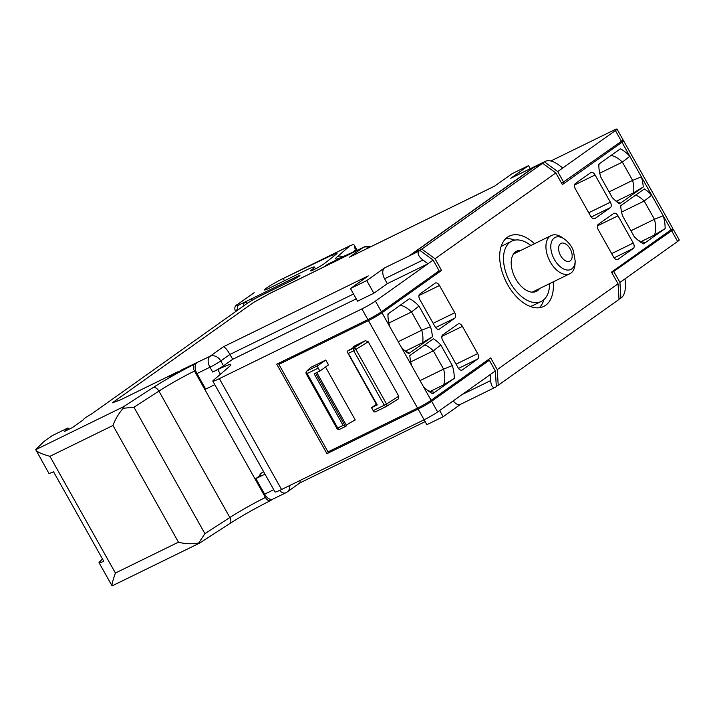<?xml version="1.0" encoding="UTF-8"?>
<svg xmlns="http://www.w3.org/2000/svg" width="715" height="715" viewBox="0 0 715 715"><rect width="100%" height="100%" fill="white"/><g stroke="black" fill="none" stroke-linecap="round" stroke-linejoin="round"><path stroke-width="1.07" d="M617.036 129.093L623.042 139.791A11.181 0.867 150.7 0 1 621.424 141.284L615.418 130.586A11.181 0.867 -29.3 0 0 617.036 129.093A11.181 0.867 -29.3 0 0 612.675 130.738L550.89 160.964M561.65 183.299L621.424 141.284M611.852 272.764L671.635 230.748A11.181 0.867 -29.3 0 0 673.244 229.256A11.181 0.867 -29.3 0 0 670.715 230.042M375.429 301.104L381.435 311.803L439.135 270.797L433.138 260.099L428.008 263.746L387.316 283.649L373.838 293.23L357.563 301.194L350.466 288.547L368.261 275.901L223.393 346.775C225.002 347.195 227.182 349.751 229.962 354.434L220.792 360.95L223.518 365.812A8.946 0.697 150.7 0 1 212.695 372.059L217.753 369.592A33.551 2.601 150.7 0 1 230.829 364.659A33.551 2.601 150.7 0 1 229.345 366.572L213.553 380.157A16.776 1.305 -29.3 0 0 212.811 381.113A16.776 1.305 -29.3 0 0 219.353 378.655L361.897 308.916A11.181 0.867 -29.3 0 0 375.429 301.104L428.008 263.746L422.931 260.028L384.59 278.787L387.316 283.649M381.435 311.803A11.181 0.867 150.7 0 1 367.903 319.614L361.897 308.916M462.221 394.501L490.606 380.612L490.222 374.606L437.643 411.965A11.181 0.867 150.7 0 1 424.111 419.776L418.105 409.078L326.952 453.668L276.75 364.203L367.903 319.614M212.695 372.059L209.969 367.197L196.947 373.57L205.679 389.13L214.804 384.661M418.105 409.078A11.181 0.867 -29.3 0 0 431.637 401.267L489.346 360.262L483.197 363.274M263.692 471.793L262.405 472.418M260.43 475.118L255.881 478.594L265.006 474.134M326.952 453.668L331.733 450.093M255.881 478.594L264.613 494.154L273.738 489.695M178.133 372.497L177.731 371.8L120.138 400.034M534.525 167.239L545.322 161.358L510.742 178.276L528.537 165.63L512.262 173.593L494.458 186.24L349.599 257.114L363.077 247.533L331.617 263.218L334.316 261.306L328.203 264.89L270.574 293.079L253.7 302.374L112.577 402.643L120.111 399.989M356.249 298.852L232.688 359.296L229.962 354.434L353.514 293.99M510.742 178.276A8.946 5.246 -116.1 0 1 511.171 178.017L545.322 161.358C548.441 159.892 552.588 160.848 557.763 164.236L562.839 167.945L615.418 130.586M673.244 229.256L679.25 239.954A11.181 0.867 150.7 0 1 677.632 241.447L625.053 278.805L625.428 284.82C625.527 290.817 624.284 295.045 621.719 297.503L620.915 298.075L619.932 282.443L613.926 271.754M384.59 278.787A8.946 5.246 -116.1 0 1 384.536 267.937L419.124 251.019L409.767 255.425L534.346 166.908M177.731 371.8L178.455 372.041L181.145 370.129L209.915 356.356L223.393 346.775M384.536 267.937L366.741 280.584L350.466 288.547M562.839 167.945L557.718 171.591L544.517 161.93M563.715 182.28L557.718 171.591M619.002 299.013L620.915 298.075M490.222 374.606L495.352 370.96L496.335 386.592L495.522 387.164C492.885 388.406 491.241 386.216 490.606 380.612M460.737 404.234L443.139 416.729L426.864 424.692L424.102 419.776M495.352 370.96L489.346 360.262M619.932 282.443L625.053 278.805M419.937 250.447L433.138 260.099M350.055 253.905A8.946 5.246 -116.1 0 1 350.493 253.646L363.515 247.274A8.946 5.246 -116.1 0 0 363.077 247.533A8.946 7.213 54.6 0 1 368.994 247.569M181.547 370.826L181.145 370.129M196.947 373.57A8.946 5.246 -116.1 0 1 196.893 362.728M299.987 482.875L287.135 492.009A8.946 7.213 -125.4 0 1 286.313 492.501A8.946 5.246 -116.1 0 1 285.884 492.76L272.862 499.124A8.946 5.246 -116.1 0 1 264.613 494.154M453.23 400.883A8.946 5.246 -116.1 0 0 460.505 404.341L495.522 387.164M419.124 251.019C417.042 253.253 418.311 256.247 422.931 260.028M232.688 359.296L223.518 365.812M443.139 416.729L439.662 410.526M528.537 165.63L530.253 168.686M366.741 280.584L373.838 293.23M349.599 257.114L494.673 186.097M425.148 421.636L300.023 482.857L300.05 480.471M334.575 261.77L334.316 261.306M424.111 419.776L281.558 489.516A16.776 1.305 150.7 0 1 275.016 491.974L212.811 381.113M352.227 252.797A5.595 3.28 63.9 0 0 351.128 252.985A5.595 3.28 63.9 0 0 350.859 253.146A39.146 3.039 150.7 0 1 337.337 256.667L349.885 245.871L282.559 278.805A13.424 1.046 150.7 0 1 283.22 278.484L332.493 254.915A13.424 1.046 150.7 0 1 337.06 253.262A13.424 1.046 150.7 0 1 336.095 254.326L324.681 263.352A8.392 0.652 150.7 0 1 316.629 268.277A8.392 0.652 150.7 0 1 310.65 270.905A8.392 0.652 150.7 0 1 311.025 270.422L313.474 268.313A22.371 1.734 -29.3 0 0 314.466 267.044A22.371 1.734 -29.3 0 0 305.743 270.333L269.609 288.002A13.424 1.046 150.7 0 1 264.38 289.977A13.424 1.046 150.7 0 1 270.315 285.58A13.424 1.046 150.7 0 1 282.559 278.805L350.788 245.37L353.666 244.476L354.417 245.424L355.275 250.009L352.048 252.788M272.442 499.293L270.86 500.42A5.595 3.28 63.9 0 1 270.592 500.58A5.595 3.28 63.9 0 1 265.435 497.47L194.489 371.049A33.551 2.601 -29.3 0 0 158.918 391.105L229.864 517.526A33.551 2.601 150.7 0 1 265.435 497.47M350.859 253.146L338.427 259.894M152.956 387.673A5.595 3.504 -122.9 0 1 158.918 391.105L133.964 407.246L123.123 408.274L123.373 406.808L152.956 387.673A39.146 3.039 150.7 0 1 194.462 364.275L197.161 362.353L168.963 376.984L172.744 374.303L119.843 400.177L112.3 402.831L253.968 302.177L270.851 292.891L323.752 267.008L327.524 264.327L342.172 257.159L338.401 259.84M83.601 419.625L83.521 419.482A11.181 0.867 150.7 0 0 83.727 419.535L72.483 427.525L64.341 431.511L67.988 427.936L52.088 435.712L45.894 440.109A22.371 1.734 -29.3 0 0 43.186 442.254L36.251 449.047A22.371 1.734 -29.3 0 0 35.75 449.672L123.373 406.808M83.521 419.482A11.181 0.867 150.7 0 1 91.431 414.065L246.657 303.768A11.181 0.867 -29.3 0 1 260.197 295.956L291.121 280.825A6.524 0.509 150.7 0 0 297.065 277.536A6.524 0.509 150.7 0 0 299.951 275.4A6.524 0.509 150.7 0 0 297.726 276.205L298.11 276.884M254.075 292.739L238.354 303.911A13.424 1.046 150.7 0 0 238.694 305.091L297.726 276.205M260.528 475.287L259.911 474.188L263.576 471.587M260.162 294.178L260.948 295.59M249.544 299.37L252.744 299.96M123.123 408.274C118.467 413.842 115.079 419.571 112.979 425.479L49.907 456.331C41.336 453.936 36.617 451.719 35.75 449.672L48.826 473.232A22.371 1.734 150.7 0 0 53.571 471.811L103.773 561.275A22.371 1.734 -29.3 0 1 99.036 562.696A22.371 1.734 -29.3 0 1 99.555 561.856L102.486 558.978M172.744 374.303L173.11 374.955M194.462 364.275A5.595 3.28 63.9 0 0 194.489 371.049M67.988 427.936L68.774 429.34M112.979 425.479L178.464 542.176C184.872 543.936 191.629 544.213 198.734 543.007L204.91 533.667L229.864 517.526A5.595 3.504 57.1 0 1 229.667 523.648L199.646 543.069L198.734 543.007L199.771 542.953M327.524 264.327L327.917 265.033M247.479 303.205A3.352 2.324 56.4 0 0 244.762 302.552A3.352 2.771 67.3 0 0 243.636 305.922M199.592 543.096L112.085 585.907L99.036 562.696M112.148 585.817C111.558 585.263 112.648 581 115.401 573.028L178.464 542.176M349.885 245.871L350.788 245.37M575.209 261.145L575.057 263.862A21.253 12.459 -116.1 0 1 570.883 273.13A21.253 12.459 -116.1 0 1 569.846 273.738A21.253 12.459 -116.1 0 1 549.781 261.038A21.253 12.459 -116.1 0 1 550.139 236.173A21.253 12.459 -116.1 0 1 551.176 235.566A21.253 12.459 -116.1 0 1 562.169 237.514L564.403 239.06C571.088 244.244 572.885 249.508 573.314 250.554L575.209 261.145A17.812 10.448 -116.1 0 1 571.705 268.92A17.812 10.448 -116.1 0 1 554.42 259.536A17.812 10.448 -116.1 0 1 554.322 237.934A17.812 10.448 -116.1 0 1 564.403 239.06M534.507 243.717A39.146 22.951 63.9 0 0 509.33 236.111A39.146 22.951 63.9 0 0 507.659 284.686A39.146 22.951 63.9 0 0 543.731 306.44A39.146 22.951 63.9 0 0 553.187 281.889M539.325 307.736A39.146 22.951 63.9 0 0 543.945 299.621M530.87 245.495A33.551 19.671 63.9 0 0 511.788 241.134L503.646 245.111A33.551 19.671 63.9 0 0 500.983 246.907M511.788 241.134A33.551 19.671 63.9 0 0 510.349 282.774A33.551 19.671 63.9 0 0 541.282 301.417A33.551 19.671 63.9 0 0 549.549 283.676M520.869 250.384A22.371 13.12 63.9 0 0 516.704 251.18A22.371 13.12 63.9 0 0 515.747 278.939A22.371 13.12 63.9 0 0 536.366 291.371A22.371 13.12 63.9 0 0 539.548 288.565M630.916 230.784L654.44 219.273L644.206 201.031A25.722 15.086 63.9 0 0 635.644 195.115M621.585 212.096L644.206 201.031L651.669 195.177L663.216 215.76A32.434 19.019 -116.1 0 1 665.129 228.568L643.554 243.895A32.434 19.019 -116.1 0 1 640.345 241.965A32.434 19.019 -116.1 0 1 634.098 236.451L622.542 215.867A32.434 19.019 -116.1 0 1 620.7 205.732L644.331 188.939A32.434 19.019 -116.1 0 1 651.669 195.177L641.391 176.855L632.614 180.377L622.372 162.135A25.722 15.086 63.9 0 0 611.066 155.441M609.091 191.888L632.614 180.377A25.722 15.086 63.9 0 1 633.526 192.809L616.187 201.29M599.751 173.2L622.372 162.135L629.835 156.272L641.391 176.855A32.434 19.019 -116.1 0 1 643.241 186.999L619.61 203.784A32.434 19.019 -116.1 0 1 618.52 203.069A32.434 19.019 -116.1 0 1 612.263 197.554L600.716 176.971A32.434 19.019 -116.1 0 1 598.804 164.155L620.379 148.827A32.434 19.019 -116.1 0 1 629.835 156.272L621.97 142.258A11.181 0.867 -29.3 0 0 623.587 140.766A11.181 0.867 -29.3 0 0 621.058 141.552M599.215 163.86A25.722 15.086 63.9 0 0 598.821 165.737M616.232 201.326A25.722 15.086 63.9 0 0 619.548 202.747L619.61 203.784M638.057 240.222A25.722 15.086 63.9 0 0 644.403 242.215L643.554 243.895M641.141 241.572L654.52 235.029A25.722 15.086 63.9 0 0 654.44 219.273L663.216 215.76L671.09 229.774A11.181 0.867 150.7 0 0 672.699 228.282L623.587 140.766M643.241 186.999L633.526 192.809M665.129 228.568L654.52 235.029M598.276 224.376A4.478 2.628 63.9 0 0 598.303 229.801L613.586 257.034A4.478 2.628 63.9 0 0 617.706 259.518A4.478 2.628 63.9 0 0 617.93 259.384L633.293 248.463A4.478 2.628 63.9 0 0 633.267 243.046L617.992 215.814A4.478 2.628 63.9 0 0 613.863 213.329A4.478 2.628 63.9 0 0 613.649 213.454L598.276 224.376M575.361 183.532A4.478 2.628 63.9 0 0 575.387 188.957L590.662 216.189A4.478 2.628 63.9 0 0 594.791 218.674A4.478 2.628 63.9 0 0 595.005 218.54L610.378 207.627A4.478 2.628 63.9 0 0 610.351 202.202L595.068 174.969A4.478 2.628 63.9 0 0 590.948 172.485A4.478 2.628 63.9 0 0 590.733 172.61L575.361 183.532M530.083 306.395A33.551 19.671 63.9 0 0 533.14 305.394L541.282 301.417M514.845 240.133A39.146 22.951 63.9 0 0 505.594 238.792M618.037 283.792L619.029 299.415L498.221 385.251L497.238 369.619L618.037 283.792L611.495 272.12L671.09 229.774M621.97 142.258L562.374 184.595L555.832 172.932L435.024 258.758L421.823 249.106L542.622 163.27L555.832 172.932M496.308 386.189L498.221 385.251M421.823 249.106L412.466 253.682L533.274 167.855L542.622 163.27M435.426 273.434L441.575 270.431L381.98 312.768L389.845 326.791A32.434 19.019 -116.1 0 1 387.932 313.983L409.507 298.656A32.434 19.019 -116.1 0 1 418.972 306.1L411.509 311.955A25.722 15.086 63.9 0 0 400.194 305.269M435.024 258.758L441.575 270.431M427.186 390.05A25.722 15.086 63.9 0 0 433.531 392.043L432.682 393.724A32.434 19.019 -116.1 0 1 429.474 391.784A32.434 19.019 -116.1 0 1 423.226 386.27L431.091 400.293L490.687 357.947L497.238 369.619M376.993 404.958L371.568 407.729L373.203 410.642L384.277 405.226L353.711 350.77L348.339 353.398L347.124 351.726A2.234 1.314 -116.1 0 1 347.517 351.083L351.86 348.464A6.712 0.518 -29.3 0 0 356.052 345.533A6.712 0.518 -29.3 0 0 353.433 346.516L365.401 340.671L368.225 341.761L398.782 396.226L398.3 398.925L386.547 406.352A2.234 1.242 -122.3 0 0 386.511 403.975L398.782 396.226M376.832 405.101L347.124 351.726M386.216 406.522L375.375 411.822A2.234 1.314 -116.1 0 1 375.268 411.885A2.234 1.314 -116.1 0 1 373.203 410.642M375.268 411.885L386.332 406.478A2.234 1.314 -116.1 0 0 386.44 406.406A2.234 1.242 -122.3 0 0 386.547 406.352A2.234 2.234 0 0 1 386.332 406.478A2.234 1.314 -116.1 0 1 384.277 405.226L386.511 403.975L355.954 349.519A2.234 1.242 57.7 0 0 353.702 348.062L365.401 340.671M343.093 425.38L314.171 373.838L319.864 371.049L318.229 368.136L307.164 373.543L337.721 428.008L343.093 425.38L345.39 426.283A2.234 1.314 63.9 0 0 345.971 426.22A2.234 1.314 63.9 0 0 346.078 426.158L346.641 425.756L316.79 372.551M318.22 365.419L325.763 360.056L310.551 367.501L306.672 371.183A2.234 2.234 0 0 0 306.288 373.874L306.342 373.793A2.234 2.145 45.6 0 1 307.146 370.835L318.22 365.419A2.234 1.314 63.9 0 0 318.229 368.136M371.568 407.729L376.385 404.306M319.864 371.049L328.498 364.918L325.763 360.056M325.531 367.027L355.257 420A6.712 0.518 -29.3 0 0 346.373 425.273M420.045 380.612L443.577 369.101L433.335 350.851A25.722 15.086 63.9 0 0 424.773 344.934M430.269 391.391L443.649 384.849A25.722 15.086 63.9 0 0 443.577 369.101L452.345 365.58A32.434 19.019 -116.1 0 1 454.257 378.396L432.682 393.724M410.714 361.924L433.335 350.851L440.798 344.996L452.345 365.58M405.36 351.145A25.722 15.086 63.9 0 0 408.676 352.567L408.739 353.612A32.434 19.019 -116.1 0 1 407.648 352.888A32.434 19.019 -116.1 0 1 401.392 347.374L389.845 326.791M398.219 341.707L421.743 330.205L411.509 311.955L388.88 323.028M432.369 336.819L422.654 342.637A25.722 15.086 63.9 0 0 421.743 330.205L430.519 326.683A32.434 19.019 -116.1 0 1 432.369 336.819L408.739 353.612M422.654 342.637L405.325 351.119M388.343 313.688A25.722 15.086 63.9 0 0 387.95 315.565M423.226 386.27L411.67 365.687A32.434 19.019 -116.1 0 1 409.829 355.552L433.46 338.767A32.434 19.019 -116.1 0 1 440.798 344.996M431.091 400.293A11.181 0.867 150.7 0 1 417.56 408.104L328.015 451.916L278.895 364.391L368.448 320.588A11.181 0.867 -29.3 0 0 381.98 312.768M278.895 364.391L284.499 360.414M292.953 356.276L288.905 358.778L307.414 349.206M477.7 359.01A4.478 2.628 63.9 0 0 477.683 353.594L462.399 326.362A4.478 2.628 63.9 0 0 458.279 323.877A4.478 2.628 63.9 0 0 458.056 324.002L442.692 334.924A4.478 2.628 63.9 0 0 442.71 340.349L457.993 367.582A4.478 2.628 63.9 0 0 462.113 370.066A4.478 2.628 63.9 0 0 462.337 369.932L477.7 359.01L458.529 368.395M454.785 318.166A4.478 2.628 63.9 0 0 454.758 312.75L439.475 285.517A4.478 2.628 63.9 0 0 435.355 283.033A4.478 2.628 63.9 0 0 435.14 283.158L419.768 294.08A4.478 2.628 63.9 0 0 419.794 299.505L435.078 326.737A4.478 2.628 63.9 0 0 439.198 329.222A4.478 2.628 63.9 0 0 439.412 329.088L454.785 318.166L435.605 327.55M454.257 378.396L443.649 384.849M418.972 306.1L430.519 326.683M431.637 401.267L437.643 411.965M677.632 241.447L671.635 230.748M220.381 374.285L217.753 369.592M209.969 367.197A8.946 5.246 -116.1 0 1 209.915 356.356A8.946 7.213 -125.4 0 1 220.792 360.95A8.946 0.697 150.7 0 1 209.969 367.197M289.745 485.512A8.946 7.213 -125.4 0 1 287.135 492.009A8.946 8.946 0 0 1 285.884 492.76A8.946 5.246 -116.1 0 1 279.565 490.463M219.353 378.655L281.558 489.516M283.22 278.484L284.481 280.727M355.847 251.019L355.275 250.009M239.507 308.853L238.158 309.81M314.162 269.546L313.474 268.313M49.907 456.331L115.401 573.028M332.493 254.915L333.378 256.479M133.964 407.246L204.91 533.667M254.156 292.649L238.041 304.098A3.352 2.708 54.6 0 1 238.354 303.911M238.694 305.091A3.352 2.771 67.3 0 0 237.979 309.497A16.776 1.305 -29.3 0 1 235.128 310.265L235.807 311.481M337.337 256.667A5.595 5.202 49.3 0 1 342.565 256.917M570.23 260.877A9.912 5.809 63.9 0 0 570.168 248.865A9.912 5.809 63.9 0 0 560.56 243.645A9.912 5.809 63.9 0 0 560.614 255.657A9.912 5.809 63.9 0 0 570.23 260.877M617.474 259.608L617.93 259.384M614.122 257.847L633.293 248.463M611.665 253.611L633.267 243.046M597.454 225.86L617.992 215.814M594.549 218.763L595.005 218.54M591.198 217.003L610.378 207.627M588.749 212.766L610.351 202.202M574.529 185.015L595.068 174.969M348.339 353.398L377.261 404.94M347.517 351.083L353.702 348.062A2.234 1.314 -116.1 0 0 353.711 350.77L368.225 341.761M315.574 373.15L345.39 426.283M310.551 367.501L307.146 370.835A2.234 1.314 63.9 0 0 307.164 373.543L306.288 373.874L336.845 428.33L337.721 428.008A2.234 1.314 63.9 0 0 339.786 429.25A2.234 1.314 63.9 0 0 339.893 429.179L345.854 426.265M336.899 428.249L336.845 428.33A2.234 2.234 0 0 0 339.786 429.25L345.971 426.22M398.139 399.015L386.636 406.281M353.854 347.258L353.433 346.516M417.56 408.104L368.448 320.588M456.081 364.158L477.683 353.594M441.861 336.407L462.399 326.362M461.881 370.156L462.337 369.932M433.156 323.314L454.758 312.75M418.945 295.563L439.475 285.517M438.965 329.311L439.412 329.088M401.392 347.374L411.67 365.687M370.424 246.872A8.946 8.946 0 0 0 363.515 247.274M354.417 245.424L357.187 250.366M314.466 267.044L315.494 268.876M238.041 304.098C235.244 305.323 234.27 307.379 235.128 310.265M351.128 252.985L339.053 258.356M229.667 523.648C242.662 515.381 256.301 507.695 270.592 500.58M551.176 235.566L513.513 253.986M569.846 273.738L532.192 292.167"/></g></svg>
